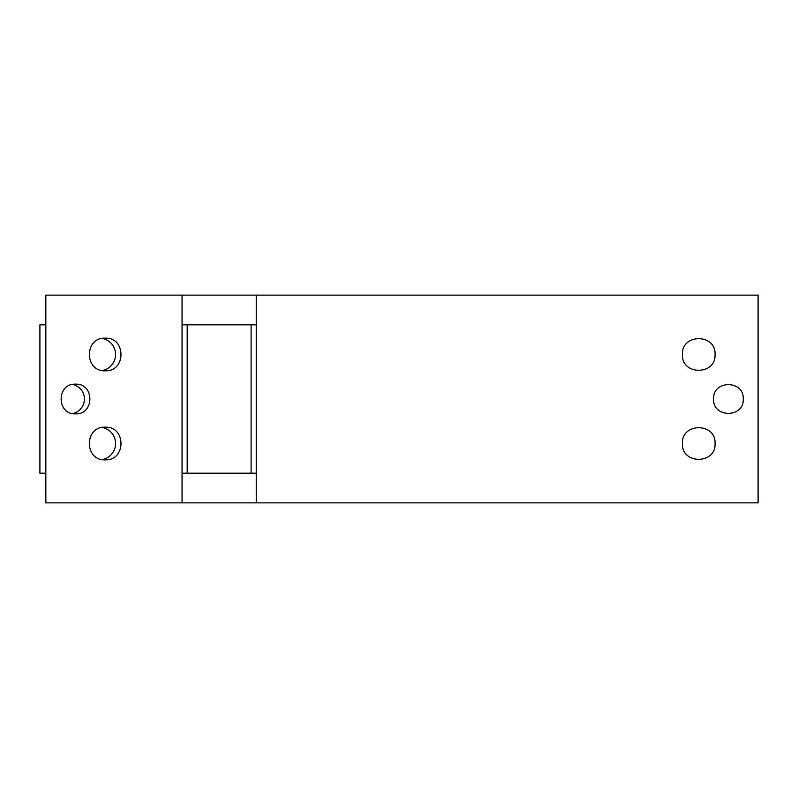 <?xml version="1.0" encoding="UTF-8"?>
<svg xmlns="http://www.w3.org/2000/svg" width="798" height="798" viewBox="0 0 798 798"><rect width="100%" height="100%" fill="white"/><g stroke="black" fill="none" stroke-linecap="round" stroke-linejoin="round"><path stroke-width="1.2" d="M72.548 384.456A14.843 14.843 0 0 1 72.548 413.544M45.835 473.194L39.9 473.194L39.9 324.806L45.835 324.806M102.224 427.469A16.319 16.319 0 0 1 102.224 459.568M102.224 338.432A16.319 16.319 0 0 1 102.224 370.531M182.054 295.13L45.835 295.13L45.835 502.87L758.1 502.87L758.1 295.13L182.054 295.13L182.054 502.87M75.511 413.843C56.369 414.761 56.369 383.24 75.511 384.157C94.653 383.24 94.653 414.761 75.511 413.843M105.186 370.811C84.129 371.818 84.129 337.155 105.186 338.162C126.244 337.155 126.244 371.818 105.186 370.811M105.186 459.838C84.129 460.845 84.129 426.182 105.186 427.189C126.244 426.182 126.244 460.845 105.186 459.838M256.248 502.87L256.248 295.13M713.582 399C712.664 379.858 744.175 379.858 743.257 399C744.175 418.142 712.664 418.142 713.582 399M715.068 443.518C716.075 464.576 681.412 464.576 682.42 443.518C681.412 422.461 716.075 422.461 715.068 443.518M682.42 354.482C681.412 333.424 716.075 333.424 715.068 354.482C716.075 375.539 681.412 375.539 682.42 354.482M256.248 324.806L251.111 324.806L251.111 473.194L182.054 473.194M256.248 473.194L251.111 473.194M182.054 324.806L251.111 324.806M187.201 324.806L187.201 473.194"/></g></svg>
